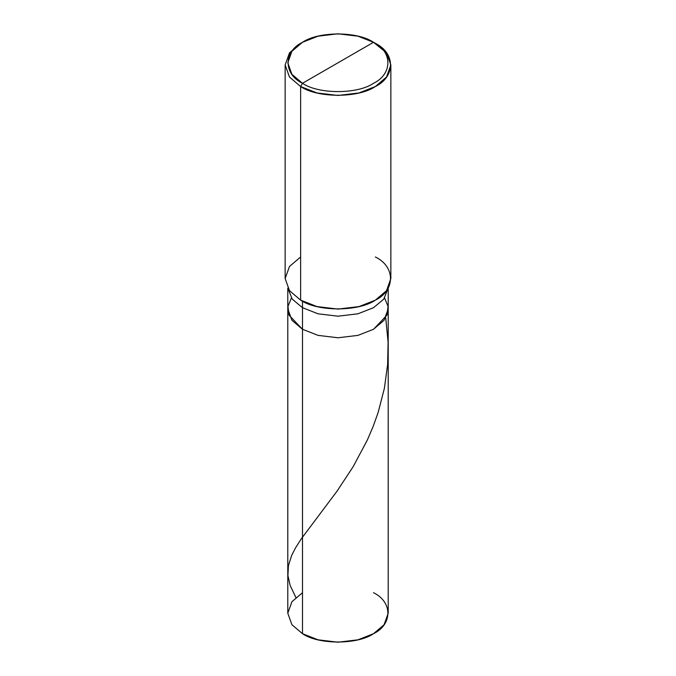 <?xml version="1.0" encoding="UTF-8"?>
<svg xmlns="http://www.w3.org/2000/svg" width="676" height="676" viewBox="0 0 676 676"><rect width="100%" height="100%" fill="white"/><g stroke="black" fill="none" stroke-linecap="round" stroke-linejoin="round"><path stroke-width="1.01" d="M388.21 288.094L388.21 613.208L384.078 624.725L373.507 633.708L357.942 639.817L338 642.2L318.058 639.817L302.493 633.708L302.493 329.28L288.998 315.117L287.959 306.397L291.398 297.989L287.959 306.397L288.998 315.117L302.493 329.28L318.058 335.38L338 337.772L357.942 335.38L373.507 329.28L384.078 320.289L388.21 308.78L384.078 320.289L373.507 329.28L357.942 335.38L338 337.772L318.058 335.38L302.493 329.28L302.493 633.708C318.472 644.769 357.528 644.769 373.507 633.708C392.663 624.48 392.663 601.936 373.507 592.708M384.602 297.989L388.041 306.397L387.002 315.117L373.507 329.28L357.942 335.38L338 337.772L318.058 335.38L302.493 329.28L318.058 335.38L338 337.772L357.942 335.38L373.507 329.28L387.002 315.117L388.041 306.397L384.602 297.989M302.493 592.708L291.922 601.699L287.79 613.208L291.922 624.725L302.493 633.708L291.922 624.725L287.79 613.208L287.79 308.78L291.922 320.289L302.493 329.28L302.493 307.698L318.058 313.808L338 316.191L357.942 313.808L373.507 307.698L383.765 299.13L388.185 288.145L383.765 299.13L373.507 307.698L357.942 313.808L338 316.191L318.058 313.808L302.493 307.698L302.493 301.175L302.493 329.28L291.922 320.289L287.79 308.78L287.79 288.094M302.493 83.292C283.337 74.064 283.337 51.52 302.493 42.292C318.472 31.231 357.528 31.231 373.507 42.292L302.493 83.292C318.472 94.344 357.528 94.344 373.507 83.292C392.663 74.064 392.663 51.52 373.507 42.292L375.374 43.374C395.536 53.083 395.536 76.811 375.374 86.528C358.55 98.164 317.45 98.164 300.626 86.528L317.01 92.95L338 95.46L358.99 92.95L375.374 86.528L386.503 77.064L390.855 64.947L386.503 52.829L373.507 42.292C392.663 51.52 392.663 74.064 373.507 83.292C357.528 94.344 318.472 94.344 302.493 83.292L373.507 42.292L357.942 36.183L338 33.8L318.058 36.183L302.493 42.292L291.922 51.275L287.79 62.792L291.922 74.301L302.493 83.292L300.626 86.528L302.493 83.292M390.855 64.947L390.855 278.571L386.503 290.688L375.374 300.144L358.99 306.574L338 309.084L317.01 306.574L300.626 300.144C317.45 311.788 358.55 311.788 375.374 300.144C395.536 290.435 395.536 266.699 375.374 256.99M300.626 256.99L289.497 266.445L285.145 278.571L289.497 290.688L300.626 300.144L300.626 86.528L300.626 300.144L289.497 290.688L285.145 278.571L285.145 64.947L289.497 77.064L300.626 86.528L289.497 77.064L285.145 64.947L289.489 52.829L300.626 43.374L289.497 52.829L285.145 64.947M287.815 288.145L292.235 299.13L302.493 307.698L292.235 299.13L287.815 288.145M295.868 597.44L290.148 585.45L287.934 575.614L288.424 565.635L291.677 555.41L295.463 547.974L301.209 538.933L336.969 491.266L353.193 466.626L367.305 440.11L373.135 426.497L378.154 412.411L384.348 388.489L387.635 364.474L388.083 342.022L385.717 317.796M375.374 43.374L373.507 42.292M300.626 43.374L302.493 42.292"/></g></svg>
